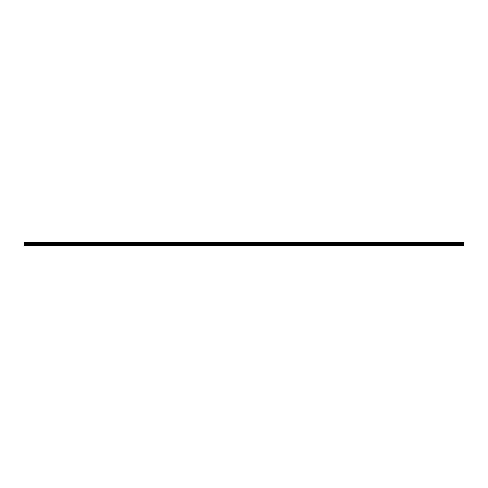 <?xml version="1.0" encoding="UTF-8"?>
<svg xmlns="http://www.w3.org/2000/svg" width="488" height="488" viewBox="0 0 488 488"><rect width="100%" height="100%" fill="white"/><g stroke="black" fill="none" stroke-linecap="round" stroke-linejoin="round"><path stroke-width="0.73" d="M24.4 244.854L24.4 242.536L463.6 242.536L463.6 245.464L24.4 245.464L24.4 244.854L463.6 244.854M463.6 243.231L24.4 243.231M24.4 242.92L463.6 242.92M463.6 242.871L24.4 242.871M463.6 245.311L24.4 245.311M24.4 244.494L463.6 244.494M24.4 243.847L463.6 243.847M24.4 243.61L463.6 243.61M24.4 243.28L463.6 243.28"/></g></svg>
